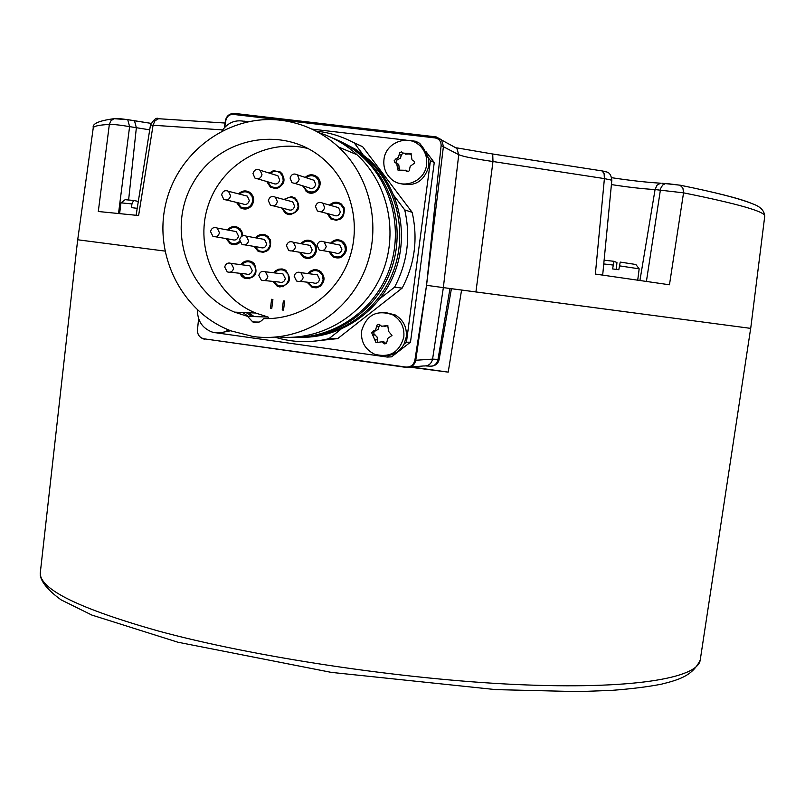 <?xml version="1.0" encoding="UTF-8"?>
<svg xmlns="http://www.w3.org/2000/svg" width="805" height="805" viewBox="0 0 805 805"><rect width="100%" height="100%" fill="white"/><g stroke="black" fill="none" stroke-linecap="round" stroke-linejoin="round"><path stroke-width="1.21" d="M306.967 282.152L312.36 287.435L316.264 287.838L319.967 286.469C325.482 281.076 325.351 275.863 319.575 270.822L317.019 269.846L313.628 269.816L310.458 271.114L307.963 273.589M308.084 148.563C266.364 137.776 220.761 164.532 207.851 206.513C194.448 248.332 216.082 296.773 255.618 313.014L268.115 317.059L268.81 318.599M282.203 310.016L283.521 310.086L284.688 301.04L283.36 300.979L282.203 310.016L283.521 310.076M272.835 281.408L277.182 286.178L279.828 286.983C290.545 284.185 292.285 278.49 285.061 269.886L282.132 268.94L278.731 269.182L275.662 270.742L273.77 272.794M328.953 251.703L332.767 256.745C338.724 259.371 343.121 257.66 345.949 251.623C346.995 247.356 345.818 243.905 342.417 241.279C338.009 238.803 334.045 239.447 330.543 243.201M327.243 213.516L330.775 218.91C340.445 221.858 344.902 218.145 344.158 207.77L341.32 204.007C337.144 201.32 333.2 201.683 329.497 205.094M302.6 185.794L307.198 192.113C316.194 197.386 325.26 182.755 316.768 176.647L315.409 175.762C311.696 174.081 308.285 174.625 305.196 177.402M266.737 181.517L270.389 187.132L277.242 188.41C284.98 184.305 286.067 178.861 280.532 172.079L273.438 170.65L269.212 173.075M236.519 202.407L240.484 207.831C244.831 210.004 248.644 209.209 251.905 205.436C254.843 200.344 254.098 195.957 249.681 192.274C245.636 190.05 241.933 190.584 238.562 193.874M225.943 238.562L230.2 243.684C233.732 245.324 237.002 244.861 240.021 242.305M242.919 235.734L241.621 230.783L238.431 227.644C234.245 225.672 230.582 226.436 227.423 229.948M239.81 273.287L241.48 276.035L244.247 278.127C254.964 278.872 258.335 274.072 254.36 263.728L251.844 261.766C247.497 259.945 243.814 260.901 240.806 264.654M299.369 252.217L303.364 257.248C307.731 259.361 311.545 258.546 314.795 254.823C317.784 249.661 317.009 245.223 312.461 241.52C308.084 239.246 304.22 239.96 300.859 243.674M281.67 207.952L285.443 213.365L289.075 214.704C299.309 212.349 301.372 206.815 295.274 198.09L291.39 196.591L283.813 199.459M254.078 246.421L258.264 251.492C267.421 253.394 271.496 249.53 270.49 239.9L266.747 235.523C262.48 233.45 258.747 234.225 255.527 237.817M271.748 308.597L272.905 299.571L271.617 299.269L270.46 308.315L271.748 308.597M268.115 317.059L247.548 316.355L234.597 312.139C186.861 292.779 166.303 228.68 193.029 183.107C218.779 136.91 284.115 124.403 323.691 159.299C351.584 183.339 361.938 225.792 348.454 261.011C335.061 296.27 299.641 320.038 263.607 318.549L264.956 318.599M247.548 316.355L252.75 321.93C257.117 323.389 260.74 322.262 263.607 318.549M253.142 336.53L231.206 330.936C182.574 312.763 153.473 256.06 165.689 204.057C177.412 151.954 228.69 113.978 280.663 120.237C302.6 122.974 321.879 131.899 338.523 147.013C372.212 178.076 382.586 231.83 363.085 274.364C343.715 316.969 297.357 342.789 253.142 336.53M278.288 336.882C320.42 341.31 363.598 315.801 381.298 275.209C399.099 234.678 388.906 184.134 357.007 154.741C345.858 144.508 333.159 137.162 318.911 132.704M255.205 322.553L253.917 321.96M240.977 314.503L237.878 312.28M292.094 337.325C332.717 338.573 372.534 312.068 388.161 272.603C403.848 233.178 393.313 185.321 362.773 157.146C353.626 148.724 343.333 142.264 331.912 137.756M296.471 337.355C336.581 337.667 375.351 310.901 390.355 271.808C405.408 232.756 394.782 185.724 364.655 157.931L351.091 147.416L335.987 139.466M248.302 316.375L242.687 312.471M251.824 316.496L246.239 312.622M299.158 337.335C339.106 337.858 377.847 311.364 392.89 272.482C407.984 233.641 397.459 186.78 367.462 159.108L353.747 148.502L338.472 140.543M301.825 337.325C341.521 337.627 379.88 311.153 394.722 272.503C409.614 233.873 399.109 187.364 369.304 159.873L355.891 149.468L340.948 141.61M254.139 316.576L248.574 312.722M275.028 337.184C292.779 342.628 310.74 343.121 328.923 338.674L340.907 329.275M362.884 154.429L354.291 143.028C342.276 136.458 329.517 132.493 316.003 131.124M380.161 298.484L394.571 287.184C407.441 262.712 410.822 236.952 404.734 209.914L394.068 195.776M310.579 341.511L337.708 338.603L328.923 338.674M416.406 143.119L417.564 143.672L415.742 141.267L409.936 140.583M406.213 140.151L311.907 129.102M248.322 121.656L243.814 121.122M385.142 312.421L395.225 314.956C403.386 319.937 407.068 327.273 406.284 336.953L404.07 344.077L406.445 342.236L430.444 160.658L428.612 158.253L428.904 165.78C424.255 181.799 414.152 187.585 398.586 183.127M213.577 332.435L387.346 357.068L389.711 355.236L385.042 355.709M230.733 330.754L219.775 332.868M337.708 338.603L402.158 288.11C414.796 264.1 418.127 238.844 412.15 212.329L362.642 146.721L350.698 141.147M246.763 121.988C236.489 118.939 228.177 121.958 221.828 131.024M441.13 145.544L458.729 154.681L443.354 287.616L426.539 285.312L441.13 145.544C441.13 141.328 439.117 138.782 435.092 137.927L436.139 136.89L441.472 139.748L443.434 146.319L426.539 285.312L414.867 360.318C413.649 365.017 410.661 367.261 405.891 367.06L204.108 338.825C199.65 337.738 197.436 334.82 197.467 330.07L197.467 330.07C197.356 334.488 199.409 337.456 203.605 338.955L204.581 339.187M198.594 318.619L197.547 329.215M224.736 127.21L225.873 120.297C226.909 116.292 229.415 114.33 233.37 114.411L435.092 137.927M387.346 357.068L391.582 356.836L410.49 342.155L434.257 162.519L426.127 151.793M423.048 147.738L419.707 143.33L415.742 141.267M204.108 338.825L406.203 367.412M414.867 360.318L415.772 360.258C414.535 365.239 411.385 367.633 406.334 367.432L405.891 367.06M159.31 118.758L158.585 118.727C156.633 117.178 153.926 119.291 150.475 125.067L222.552 129.897M93.159 128.518L93.269 127.743C94.084 126.043 99.448 124.946 109.339 124.443L98.301 211.504L138.611 215.529L153.101 125.057L154.973 120.78L158.585 118.727L225.058 123.034M409.987 367.12L423.551 365.963C428.381 366.164 431.389 363.88 432.587 359.111L443.354 287.616L475.926 291.933L492.982 161.523L604.404 178.599L595.358 274.062L669.468 284.779L683.546 192.838C738.235 203.886 765.303 211.655 764.75 216.143L764.73 216.334M475.926 291.933L750.713 328.38L764.75 216.143C764.327 210.618 760.323 206.523 752.715 203.866C739.403 198.493 715.172 192.264 680.024 185.19L682.902 188.058L683.546 192.838L655.069 189.567L639.935 280.432M700.259 659.768L700.219 660.08C697.824 678.374 631.13 689.754 516.166 684.512C401.474 679.319 252.83 656.85 157.337 630.738C79.081 608.51 40.059 589.33 40.25 573.2L77.672 239.769L164.894 251.08L77.703 239.779L93.269 127.743C92.052 123.759 98.934 120.74 113.908 118.697L110.849 120.881L109.339 124.443C113.495 124.312 120.247 125.037 129.595 126.627L149.71 129.836M425.925 365.943L430.071 366.154C434.237 366.325 436.884 364.051 438 359.322L449.985 288.502L451.414 288.703L439.138 359.483L432.587 359.111L415.772 360.258L426.539 285.312M604.404 178.599L611.83 180.219C610.472 169.432 604.766 172.743 602.029 170.902L604.102 173.598L604.404 178.599M616.338 269.403L616.942 262.541L614.014 261.303L612.595 268.93L618.814 269.715L620.222 262.088L635.849 264.493L639.17 268.84L619.347 265.831M613.138 265.046L603.76 263.949M637.721 280.11L639.17 268.84M614.014 261.303L604.122 260.206M138.319 201.421L133.62 200.455L131.95 203.917L131.497 207.62L137.132 208.334L137.907 203.967M131.95 203.917L120.941 202.84M133.62 200.455L125.137 199.69M409.826 367.171L448.204 372.131L461.577 290.052L750.673 328.37L700.219 660.08C692.632 675.486 680.004 679.571 661.348 684.2C647.401 686.896 630.677 688.969 611.176 690.408L578.352 691.616L495.759 689.613L331.338 672.386L177.804 642.199L91.871 615.07L61.089 599.856C48.592 590.779 41.659 582.659 40.29 575.515L40.471 571.188M461.577 290.052L451.404 288.713M448.204 372.131L411.486 366.989M271.778 308.375L270.46 308.315M283.36 300.979L284.678 301.07M279.144 286.862L278.751 286.328M410.49 342.155L406.445 342.236M404.07 344.077C400.89 349.964 396.11 353.687 389.711 355.236M392.689 314.825C400.89 319.847 404.603 327.222 403.818 336.973C399.532 352.308 389.831 358.074 374.697 354.26C365.198 349.601 360.811 341.914 361.536 331.177C366.406 314.825 376.79 309.372 392.689 314.825L395.225 314.956M371.658 332.676L375.593 329.778L377.022 325.089L378.974 324.244L381.6 326.246L387.738 325.542L388.644 331.439L391.995 335.464L387.819 338.362L386.601 343.031L384.699 343.906L381.711 341.823L375.985 342.618L371.658 332.676M379.749 324.536L378.028 329.487L374.516 331.318L373.751 332.626L374.063 334.115L377.092 337.023L377.847 342.477M387.879 325.623L384.166 326.478M381.268 341.662L383.844 341.793L385.987 343.624M434.257 162.519L430.444 160.658M421.116 146.983C409.805 133.439 385.504 141.771 383.965 159.591C383.19 167.108 385.454 173.437 390.757 178.589C402.53 190.372 425 181.719 426.57 164.673C427.314 157.911 425.493 152.014 421.116 146.983L423.48 148.201L428.612 158.253L425.362 153.956M417.896 144.115L423.48 148.201M414.696 163.002L410.228 166.273L409.574 169.151C409.322 171.485 408.165 172.119 406.102 171.063L405.418 170.288L397.962 170.107L396.644 163.526L394.782 162.328L394.209 160.557L398.445 157.186L399.773 152.608L401.443 151.904L403.255 153.141L410.993 153.493L411.989 159.873L414.102 161.252L414.696 163.002M405.851 170.781L407.421 171.153L405.418 170.288M405.277 170.157L407.421 171.153M403.003 152.839L401.222 155.295L400.518 158.132L397.086 159.943L396.201 161.352L396.573 162.952L398.706 164.421L399.662 170.63M411.234 153.805L405.348 154.168M228.62 329.919C223.297 333.069 217.702 333.753 211.826 331.942C202.206 328.038 197.416 320.722 197.467 309.995M402.158 288.11L394.571 287.184M412.15 212.329L404.734 209.914M362.642 146.721L354.291 143.028M274.777 272.915C277.554 269.755 280.844 269.011 284.638 270.691L288.009 274.153L288.844 279.003C287.113 285.02 283.35 287.133 277.554 285.342L273.841 281.509M264.453 280.532L279.043 282.052C282.283 283.068 284.376 281.901 285.342 278.54L282.988 273.911L265.398 271.788L267.834 276.578C266.847 280.049 264.674 281.267 261.333 280.21L258.828 275.38C259.844 271.879 262.038 270.671 265.398 271.788M279.969 273.539L282.988 273.911M308.969 273.71C311.867 270.47 315.248 269.776 319.122 271.607L322.352 275.089L323.127 279.838C321.316 285.986 317.452 288.069 311.535 286.087L307.983 282.263M299.893 281.378L313.145 282.827C316.435 283.954 318.589 282.797 319.605 279.365L317.361 274.787L300.909 272.684L303.233 277.423C302.187 280.975 299.963 282.173 296.552 281.005L294.157 276.226C295.224 272.643 297.478 271.456 300.909 272.684M314.121 274.374L317.361 274.787M331.549 243.402C334.699 240.343 338.15 239.89 341.914 242.033L344.761 245.465L345.405 249.942C343.393 256.403 339.338 258.405 333.23 255.95L329.959 251.885M322.574 250.546L335.071 252.81C338.472 254.199 340.746 253.092 341.873 249.49L339.901 245.072L324.194 241.923L326.226 246.491C325.059 250.224 322.725 251.371 319.203 249.932L317.1 245.324C318.287 241.55 320.652 240.423 324.194 241.923M336.651 244.428L339.901 245.072M330.483 205.376C333.783 202.629 337.215 202.407 340.767 204.732L343.322 208.103L343.876 212.369C341.692 219.061 337.496 220.993 331.278 218.155L328.229 213.778M320.531 211.755L333.31 215.116C336.772 216.726 339.116 215.66 340.334 211.926L338.583 207.67L322.815 203.202L324.626 207.61C323.369 211.474 320.954 212.58 317.371 210.92L315.5 206.472C316.778 202.568 319.223 201.481 322.815 203.202M335.544 206.805L338.583 207.67M306.162 177.714C309.462 175.178 312.813 175.057 316.204 177.362L318.689 180.712L319.223 184.909C317.019 191.66 312.813 193.572 306.594 190.654L303.576 186.096M294.781 183.389L308.657 187.656C312.119 189.296 314.463 188.239 315.701 184.476L314 180.27L297.407 174.866L299.168 179.223C297.89 183.107 295.465 184.204 291.893 182.504L290.082 178.106C291.37 174.182 293.815 173.095 297.407 174.866M311.223 179.364L314 180.27M270.188 173.377C273.358 170.861 276.628 170.67 279.999 172.813L282.625 176.184L283.209 180.491C281.106 187.102 277 189.054 270.872 186.368L267.703 181.799M257.6 178.831L272.835 183.309C276.246 184.828 278.54 183.751 279.707 180.068L277.906 175.782L260.116 170.237L261.987 174.665C260.77 178.479 258.405 179.606 254.883 178.036L252.971 173.568C254.199 169.724 256.584 168.607 260.116 170.237M275.29 174.967L277.906 175.782M239.538 194.126C242.547 191.479 245.767 191.117 249.198 193.039L252.106 196.45L252.77 200.958C250.848 207.328 246.894 209.35 240.916 207.036L237.495 202.639M226.436 199.982L242.687 203.886C246.018 205.195 248.222 204.078 249.298 200.526L247.296 196.108L228.509 191.298L230.582 195.857C229.475 199.529 227.201 200.697 223.76 199.348L221.627 194.74C222.764 191.037 225.058 189.889 228.509 191.298M244.72 195.454L247.296 196.108M228.409 230.139C231.246 227.292 234.446 226.728 237.998 228.439L241.087 231.649L242.033 236.096M226.93 238.733L230.592 242.869L232.565 243.593L236.056 243.513L239.699 241.379M215.649 236.801L232.162 239.628C235.412 240.725 237.525 239.568 238.522 236.157L236.288 231.609L217.159 228.026L219.463 232.736C218.437 236.268 216.253 237.465 212.902 236.328L210.538 231.588C211.574 228.026 213.778 226.839 217.159 228.026M233.631 231.116L236.288 231.609M241.802 264.775C244.529 261.726 247.739 260.991 251.432 262.571L254.863 266.032L255.718 270.923C254.038 276.87 250.335 278.993 244.599 277.292L240.806 273.398M230.16 272.201L246.048 273.992C249.238 274.958 251.311 273.781 252.247 270.46L249.842 265.811L231.166 263.416L233.651 268.226C232.685 271.657 230.552 272.875 227.252 271.879L224.706 267.039C225.692 263.567 227.845 262.36 231.166 263.416M247.034 265.449L249.842 265.811M301.855 243.855C304.884 240.846 308.255 240.323 311.978 242.295L314.976 245.746L315.681 250.335C313.759 256.654 309.794 258.687 303.787 256.453L300.366 252.388M291.873 250.949L305.528 253.263C308.879 254.531 311.092 253.404 312.159 249.882L310.076 245.394L293.382 242.275L295.526 246.904C294.419 250.556 292.145 251.724 288.683 250.415L286.459 245.736C287.596 242.053 289.901 240.896 293.382 242.275M307.007 244.821L310.076 245.394M284.799 199.721C287.938 197.034 291.259 196.732 294.751 198.845L297.498 202.236L298.112 206.633C296.069 213.154 292.004 215.136 285.906 212.59L282.656 208.203M273.257 205.839L287.808 209.491C291.199 210.93 293.463 209.833 294.61 206.201L292.718 201.854L275.431 197.205L277.383 201.703C276.206 205.466 273.861 206.603 270.349 205.114L268.337 200.576C269.544 196.782 271.909 195.655 275.431 197.205M289.931 201.099L292.718 201.854M256.523 237.998C259.411 235.08 262.672 234.517 266.294 236.308L269.454 239.749L270.208 244.448C268.397 250.627 264.553 252.7 258.667 250.677L255.074 246.582M244.861 244.891L260.287 247.447C263.567 248.594 265.71 247.437 266.727 243.996L264.533 239.457L246.33 236.147L248.594 240.836C247.548 244.398 245.334 245.585 241.953 244.408L239.618 239.679C240.685 236.086 242.919 234.909 246.33 236.147M261.726 238.954L264.533 239.457M233.37 114.411L234.869 113.445L435.897 136.86M452.068 145.705L456.858 148.402L458.729 154.681C462.956 156.542 474.376 158.816 492.982 161.523L492.72 154.007L602.029 170.902L492.479 153.956M127.693 119.633L134.495 120.81L136.357 127.774L128.629 199.882M117.792 118.405L127.743 119.653L129.595 126.627L118.526 213.416M679.883 185.13C715.967 192.496 739.644 198.503 750.934 203.142M661.861 183.228L680.024 185.19L665.775 183.429L662.706 184.989L660.643 188.44L646.415 281.378M601.969 170.881L603.841 171.264M134.435 120.79L150.968 123.346L127.743 119.653L113.908 118.697L116.946 118.385M611.418 184.576C627.498 187.112 642.058 188.773 655.069 189.567L657.021 185.21L660.533 183.188C646.465 182.333 630.184 180.511 611.669 177.704M311.183 341.481L311.686 341.551M373.429 330.875L375.563 330.895M372.896 334.91L375.029 334.91M376.609 326.649L378.732 326.689M385.484 325.794L387.557 325.844M383.21 343.041L385.303 343M374.878 339.841L377.012 339.811M397.459 167.702L399.481 168.567M395.99 158.676L398.022 159.591M399.21 154.359L401.222 155.295M408.145 153.342L410.117 154.288M255.618 313.014L234.597 312.139M259.099 322.081L252.75 321.93M357.007 154.741L338.523 147.013M364.655 157.931L362.773 157.146M369.304 159.873L367.462 159.108M492.72 154.007L456.636 147.838L456.858 148.402L435.857 136.87L234.446 113.414C229.606 113.414 226.608 115.769 225.45 120.468L224.354 127.623M136.115 215.257L150.475 125.067M602.683 275.099L611.83 180.219M119.633 213.526L120.951 202.82M125.218 199.62L121.092 202.8M431.722 366.174C435.716 365.631 438.192 363.397 439.138 359.483M263.899 252.378L258.264 251.492M291.068 214.724L285.443 213.365M309.533 258.244L303.364 257.248M249.872 278.711L244.247 278.127M235.513 244.549L230.2 243.684M245.666 209.028L240.484 207.831M275.662 188.632L270.389 187.132M311.686 193.079L306.081 191.409M336.903 220.469L330.775 218.91M339.297 257.862L332.767 256.745M283.219 286.751L277.182 286.178M374.919 334.86L372.785 334.86M385.847 343.695L384.086 343.735M383.844 341.793L381.711 341.823M377.646 342.588L375.985 342.618M375.231 334.991L373.087 334.991M407.481 171.656L406.102 171.063M399.28 170.66L397.962 170.107M398.706 164.421L396.644 163.526M396.795 163.204L394.782 162.328M317.623 287.556L311.143 286.912M286.6 270.933L284.638 270.691M321.024 271.869L319.122 271.607M343.785 242.416L341.914 242.033M342.658 205.285L340.767 204.732M318.146 178.016L316.204 177.362M282.002 173.447L279.999 172.813M251.241 193.572L249.198 193.039M240.051 228.831L237.998 228.439M253.454 262.843L251.432 262.571M313.9 242.667L311.978 242.295M296.723 199.388L294.751 198.845M268.307 236.68L266.294 236.308"/></g></svg>
